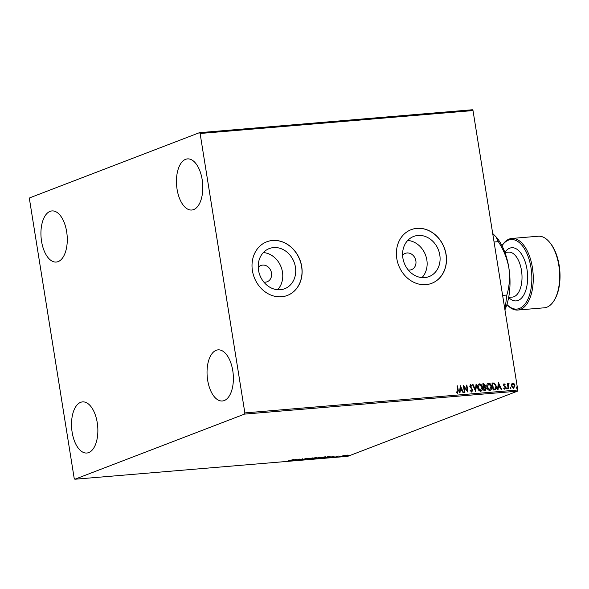 <?xml version="1.0" encoding="UTF-8"?>
<svg xmlns="http://www.w3.org/2000/svg" width="589" height="589" viewBox="0 0 589 589"><rect width="100%" height="100%" fill="white"/><g stroke="black" fill="none" stroke-linecap="round" stroke-linejoin="round"><path stroke-width="0.88" d="M408.258 269.998A8.725 7.429 69 0 0 411.512 269.644A8.725 7.429 69 0 0 415.871 260.875A8.725 7.429 69 0 0 405.261 253.358A8.725 7.429 69 0 0 402.604 255.273M263.879 282.131A8.725 7.429 69 0 0 267.141 281.77A8.725 7.429 69 0 0 271.5 273.002A8.725 7.429 69 0 0 260.89 265.484A8.725 7.429 69 0 0 258.232 267.399M258.512 270.204A21.506 18.318 69 0 0 284.671 288.735A21.506 18.318 69 0 0 295.42 267.104A21.506 18.318 69 0 0 269.254 248.58A21.506 18.318 69 0 0 258.512 270.204M277.625 289.722A21.506 18.318 69 0 0 282.47 272.081A21.506 18.318 69 0 0 263.357 252.556M402.891 258.078A21.506 18.318 69 0 0 429.05 276.609A21.506 18.318 69 0 0 439.792 254.978A21.506 18.318 69 0 0 413.633 236.454A21.506 18.318 69 0 0 402.891 258.078M421.996 277.596A21.506 18.318 69 0 0 426.841 259.955A21.506 18.318 69 0 0 407.728 240.43M396.787 258.564A28.728 24.473 69 0 0 431.737 283.316A28.728 24.473 69 0 0 446.087 254.419A28.728 24.473 69 0 0 411.144 229.673A28.728 24.473 69 0 0 396.787 258.564M431.685 283.331A28.728 24.473 69 0 0 445.991 254.463A28.728 24.473 69 0 0 411.093 229.688M252.416 270.69A28.728 24.473 69 0 0 287.366 295.442A28.728 24.473 69 0 0 301.715 266.545A28.728 24.473 69 0 0 266.765 241.799A28.728 24.473 69 0 0 252.416 270.69M287.314 295.457A28.728 24.473 69 0 0 301.612 266.589A28.728 24.473 69 0 0 266.721 241.814M202.174 179.645A25.651 13.046 85.2 0 1 191.771 210.023A25.651 13.046 85.2 0 1 177.075 189.275A25.651 13.046 85.2 0 1 187.479 158.897A25.651 13.046 85.2 0 1 202.174 179.645M97.237 422.644A25.651 13.046 85.2 0 1 86.833 453.022A25.651 13.046 85.2 0 1 72.145 432.274A25.651 13.046 85.2 0 1 82.541 401.897A25.651 13.046 85.2 0 1 97.237 422.644M66.653 231.676A25.651 13.046 85.2 0 1 56.249 262.053A25.651 13.046 85.2 0 1 41.554 241.306A25.651 13.046 85.2 0 1 51.957 210.928A25.651 13.046 85.2 0 1 66.653 231.676M232.758 370.614A25.651 13.046 85.2 0 1 222.355 400.991A25.651 13.046 85.2 0 1 207.667 380.251A25.651 13.046 85.2 0 1 218.063 349.866A25.651 13.046 85.2 0 1 232.758 370.614M345.817 455.525L348.371 455.312L344.859 456.276L344.44 455.915L345.817 455.525M348.371 455.312L347.922 455.621L347.856 455.238M344.845 456.173L344.44 455.915M339.529 456.711L343.718 455.606L339.529 456.711M338.859 455.982L335.487 456.961L338.859 455.982M325.872 457.859L324.443 457.977L327.955 456.63L330.23 456.475L329.95 457.005L325.857 457.749M315.277 458.75L318.789 457.403L320.21 457.543L315.277 458.75M319.665 457.329L320.173 457.292M306.979 459.442L308.518 458.264L309.034 458.22L307.87 459.118L312.553 457.925L306.979 459.442M296.238 460.348L299.278 459.037L299.735 459.788L302.834 458.743L299.322 460.09L298.851 459.346L296.215 460.215M290.701 460.458L293.513 459.523L288.021 460.944L290.701 460.458M74.869 479.24L244.523 414.111L244.862 412.911L200.105 133.489L199.443 132.68L29.789 197.816L29.45 199.008L74.207 478.43L74.869 479.24L347.775 456.32L517.422 391.184L244.523 414.111M296.274 459.287L294.817 460.465L290.789 460.804L296.274 459.287M302.96 459.663L306.707 458.389L305.279 458.75L305.235 459.332L302.371 459.634M302.93 459.53L303.313 459.67M304.888 458.853L304.955 459.221L304.498 458.978M306.707 458.389L307.296 458.433M306.722 458.632L306.332 458.433M305.345 458.986L304.925 459.015M311.331 458.559L315.535 457.646C316.948 457.594 317.132 457.763 316.087 458.154L311.875 459.059C310.491 459.111 310.307 458.941 311.331 458.559L310.697 458.956M316.735 457.749L316.057 457.977M320.497 457.786L324.701 456.88C326.115 456.821 326.299 456.99 325.253 457.381L321.042 458.294C319.658 458.345 319.474 458.176 320.497 457.786L319.864 458.183M325.901 456.983L325.224 457.204M334.353 456.092L332.895 457.27L328.868 457.609L334.353 456.092M199.443 132.68L472.349 109.76L473.011 110.57L200.105 133.489M511.591 384.035L512.739 383.071L514.145 383.814L514.904 385.604L513.586 388.394L511.429 385.898L511.591 384.035M512.408 383.144L514.145 383.814M508.682 384.05L508.189 385.221L508.675 388.718L508.204 388.755L507.379 383.616L507.851 383.572L507.976 384.33L509.051 383.564L508.528 384.116M508.521 383.446L509.051 383.564M504.206 384.433L504.051 385.618L505.605 387.562L504.847 389.13L503.757 388.512L503.956 388.018L504.692 388.504L505.134 387.628L503.389 385.228L504.081 383.8L505.112 384.455L504.906 384.919L504.051 384.492M503.882 383.844L505.112 384.455M494.539 389.903L493.111 390.021L491.984 382.99L494.421 383.041L496.35 386.274C496.748 388.298 496.144 389.513 494.539 389.903L495.253 389.756M483.944 390.794L482.818 383.756L483.694 383.682L485.388 385.309L485.049 386.855L486.315 388.571L485.181 390.691L483.944 390.794M475.654 391.494L472.547 384.617L473.063 384.58L475.419 389.785L476.059 384.322L476.575 384.278L475.654 391.494M464.905 392.392L464.434 392.436L463.307 385.397L467.224 390.382L466.385 385.14L466.863 385.096L467.99 392.134L464.066 387.157L464.905 392.392M456.225 391.994L457.447 392.473L457.815 390.603L457.064 385.92L457.535 385.883L458.301 390.632L457.565 393.194L456.276 392.48L456.423 391.913L457.454 392.473M244.862 412.911L517.768 389.992L473.011 110.57M460.303 385.648L463.484 392.51L462.969 392.554L461.975 390.352L460.245 390.5L459.972 392.804L459.457 392.848L460.303 385.648M470.265 390.264L471.421 391.354L472.29 390.014L469.779 386.332L470.618 384.602L472.003 385.692L471.701 386.156L470.729 385.324L470.25 386.266L472.768 389.984L471.774 392.002L470.14 390.581L470.471 390.19L471.693 391.273M470.397 384.646L472.003 385.692M477.701 387.783C477.34 385.78 477.922 384.47 479.446 383.859C481.139 384.153 482.141 385.316 482.435 387.356C482.789 389.358 482.2 390.662 480.661 391.251C478.99 390.941 477.996 389.793 477.701 387.783M479.019 383.954L479.24 383.932C480.941 384.234 481.942 385.397 482.236 387.429L482.435 387.356M481.11 391.155L480.661 391.251M486.867 387.017C486.507 385.007 487.088 383.704 488.605 383.086C490.306 383.387 491.307 384.551 491.601 386.583C491.948 388.593 491.359 389.889 489.827 390.485C488.148 390.176 487.162 389.02 486.867 387.017M488.185 383.181L488.406 383.167C490.107 383.461 491.101 384.624 491.395 386.656L491.601 386.583M490.276 390.382L489.827 390.485M498.382 382.452L501.563 389.314L501.048 389.358L500.054 387.157L498.323 387.297L498.051 389.609L497.536 389.653L498.382 382.452M506.621 388.387L506.923 387.768L507.409 388.32L507.107 388.939L506.776 387.82M506.717 387.842L507.409 388.32L507.107 388.939M510.251 388.077L510.553 387.459L511.046 388.011L510.744 388.637L510.405 387.518M510.354 387.54L511.046 388.011L510.744 388.637M516.178 387.584L516.479 386.966L516.973 387.518L516.671 388.136L516.332 387.017M516.281 387.039L516.973 387.518L516.671 388.136M517.768 389.992L517.422 391.184M457.071 385.979L457.535 385.883M457.336 385.957L458.095 390.706L457.366 393.268M460.274 385.92L463.256 392.532M459.781 392.826L460.245 390.5M460.613 387.341L460.127 389.837L461.658 389.646L460.613 387.341L460.333 389.763L461.658 389.646M463.344 385.648L467.224 390.382M466.392 385.199L466.863 385.096M466.657 385.177L467.747 391.972M464.699 392.414L464.066 387.157M470.53 385.397L470.25 386.266M470.051 386.34L470.685 387.15M470.478 387.223L471.377 387.798M471.178 387.879L472.768 389.984M472.569 390.065L471.568 392.075M472.577 384.676L473.063 384.58M472.864 384.654L475.419 389.785M476.052 384.389L476.575 384.278M476.376 384.359L475.559 391.287M482.236 387.429C482.582 389.439 481.993 390.735 480.462 391.332M479.38 384.654L477.974 387.82L480.329 390.61L480.779 390.485M479.159 384.698L478.172 387.739L480.683 390.529M480.329 390.61L481.957 387.393L479.579 384.58M482.825 383.814L483.488 383.763L485.388 385.309M485.189 385.383L485.049 386.855M484.85 386.929L486.315 388.571M486.109 388.644L484.975 390.765M484.644 390.065L485.837 388.607L484.894 387.415L483.886 387.415L484.106 390.109L485.226 389.925M483.812 386.752L484.916 385.361L483.407 384.44L483.569 386.774L484.342 386.62M483.569 386.774L484.254 386.664M483.407 384.44L483.768 386.693M484.106 390.109L485.137 389.962M483.886 387.415L484.305 390.028M491.395 386.656C491.749 388.666 491.16 389.97 489.628 390.559M488.546 383.888L487.14 387.047L489.496 389.837L489.945 389.719M488.318 383.925L488.745 383.807L487.339 386.973L489.849 389.763M489.496 389.837L491.123 386.62L488.745 383.807M491.992 383.049L494.421 383.041M494.223 383.115L496.35 386.274M496.152 386.355L495.15 389.785M492.573 383.667L493.472 389.263L495.216 388.931L495.879 386.318L494.281 383.726L492.375 383.748L493.265 389.336L495.018 389.012M498.353 382.717L501.335 389.336M497.86 389.624L498.323 387.297M498.692 384.146L498.206 386.642L499.737 386.45L498.692 384.146L498.412 386.561L499.737 386.45M504.007 384.507L503.86 385.162M503.661 385.235L504.051 385.618M503.845 385.692L505.325 386.782M505.126 386.855L505.605 387.562M505.406 387.636L504.648 389.204M503.75 388.092L504.493 388.578M507.21 388.394L506.908 389.02M507.387 383.675L507.851 383.572M507.652 383.653L507.976 384.33M508.852 383.638L508.749 384.057M508.484 384.131L508.189 385.221M507.99 385.294L508.462 388.733M510.847 388.092L510.545 388.711M513.947 383.888L514.904 385.604M514.698 385.677L513.387 388.475M512.636 383.785L511.701 385.935L513.615 387.746M512.511 383.8L511.9 385.861L513.512 387.79M513.284 387.842L514.425 385.648L512.835 383.704M516.767 387.591L516.465 388.217M295.472 459.516L293.624 460.119L295.464 459.611M299.624 459.545L299.322 460.09M299.256 459.685L299.212 460.097M299.146 459.7L298.903 459.184M311.809 458.662C310.425 458.713 310.241 458.544 311.264 458.154M315.616 458.19L315.196 457.786L311.809 458.514L312.222 458.927L315.616 458.19L315.181 457.682M311.787 458.397L312.222 458.927M319.731 457.587L317.78 457.933L319.378 457.351M317.655 458.051L316.109 458.573L318.487 458.183L317.626 457.844M320.976 457.889C319.591 457.94 319.407 457.771 320.431 457.388M324.782 457.425L324.362 457.012L320.968 457.749L321.388 458.154L324.782 457.425L324.34 456.909M320.953 457.631L321.388 458.154M330.164 456.077L329.884 456.6M328.073 456.725L325.275 457.8L329.472 457.042L329.649 456.622L328.051 456.622M329.626 456.497L329.472 457.042M333.551 456.313L331.703 456.924L333.543 456.416M344.793 455.879L344.381 455.511M347.444 455.665L344.918 455.879L347.444 455.665L347.186 455.29M344.896 455.761L345.176 456.158M506.93 304.461A34.884 17.744 -94.8 0 0 526.021 302.665A34.884 17.744 -94.8 0 0 531.006 267.759A34.884 17.744 -94.8 0 0 501.997 245.76M501.975 245.709A35.914 18.266 85.2 0 1 511.812 238.457A35.914 18.266 85.2 0 1 532.39 267.494A35.914 18.266 85.2 0 1 517.827 310.028A35.914 18.266 85.2 0 1 506.908 304.513M549.559 242.248L550.2 243.021A34.884 17.744 85.2 0 1 559.175 265.396A34.884 17.744 85.2 0 1 554.912 299.124L554.411 299.992A35.914 18.266 -94.8 0 0 558.799 265.278A35.914 18.266 -94.8 0 0 549.559 242.248A35.914 18.266 -94.8 0 0 538.221 236.233L511.812 238.457M492.699 233.48L496.711 237.544A47.201 24.009 85.2 0 1 508.859 267.818A47.201 24.009 85.2 0 1 504.928 309.821M495.724 236.351L498.316 241.652C503.588 249.699 507.1 258.416 508.859 267.818C510.118 277.279 509.456 286.35 506.871 295.037L504.92 309.792M506.871 295.037L502.616 295.391M498.316 241.652L494.061 242.005M517.827 310.028L544.236 307.811A35.914 18.266 -94.8 0 0 554.411 299.992M508.668 297.408L512.305 297.106A22.573 11.485 -94.8 0 0 521.464 270.373A22.573 11.485 -94.8 0 0 508.528 252.114L504.891 252.423M504.876 252.379A26.682 13.569 85.2 0 1 526.986 269.306A26.682 13.569 85.2 0 1 523.209 295.943A26.682 13.569 85.2 0 1 508.66 297.452M302.893 459.611L302.827 459.206M304.955 459.236L304.896 458.831M306.722 458.588L306.655 458.183M305.095 458.875L305.028 458.47M316.138 457.867L316.072 457.469M311.294 458.838L311.228 458.433M319.923 457.469L319.856 457.071M318.686 458.051L318.62 457.653M325.297 457.101L325.238 456.696M320.46 458.065L320.394 457.668M330.024 456.711L329.958 456.313M347.804 455.437L347.738 455.039M344.558 456.107L344.491 455.702"/></g></svg>
